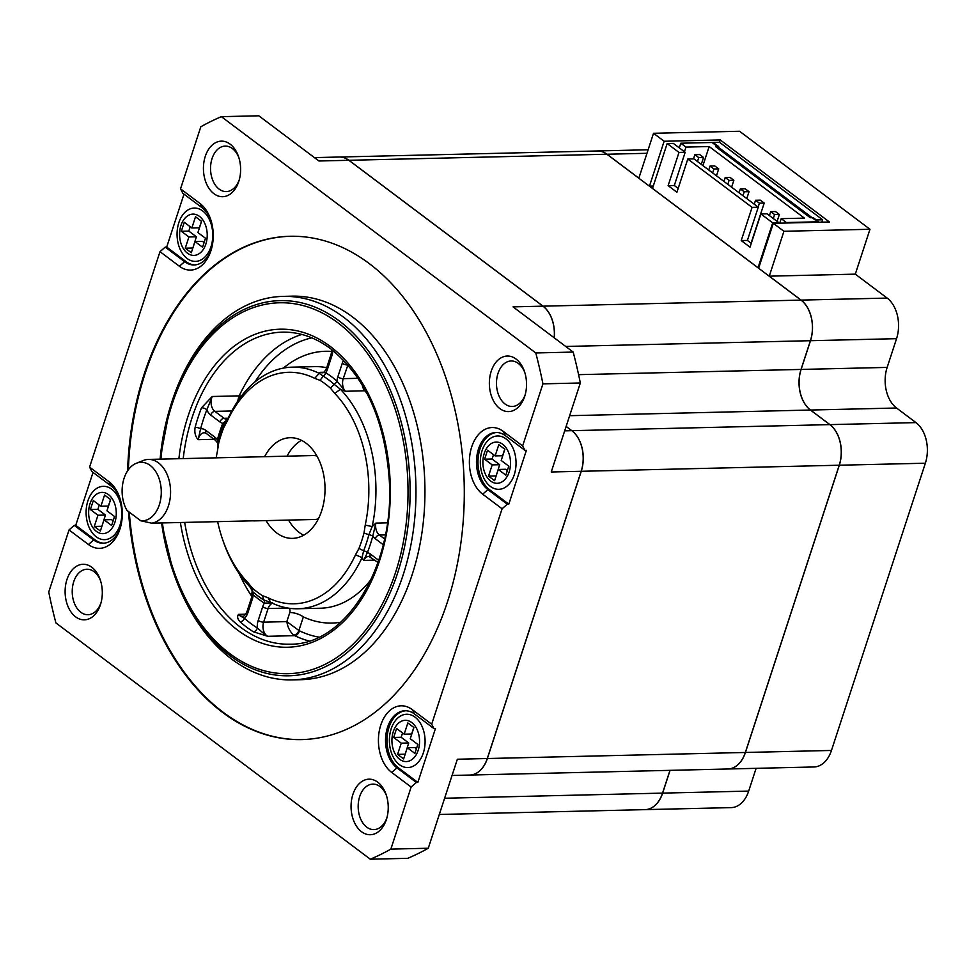 <?xml version="1.0" encoding="UTF-8"?>
<svg xmlns="http://www.w3.org/2000/svg" width="975" height="975" viewBox="0 0 975 975"><rect width="100%" height="100%" fill="white"/><g stroke="black" fill="none" stroke-linecap="round" stroke-linejoin="round"><path stroke-width="1.46" d="M718.636 146.555L715.65 146.628L810.274 217.742L813.26 217.669L818.72 221.776L786.362 222.532L781.207 218.656L804.399 218.12L709.166 146.542L685.973 147.091L680.818 143.215L713.176 142.46L718.636 146.555M652.482 188.467L667.168 143.532L678.99 152.429L668.131 185.64L676.93 192.246L687.789 159.035L752.078 207.358L741.232 240.569L750.019 247.175L760.878 213.964L772.712 222.848L758.026 267.784M760.878 213.964L767.057 213.817L778.879 222.714L772.712 222.848M741.232 240.569L747.398 240.423L751.274 243.336M752.078 207.358L758.257 207.212L747.398 240.423M687.789 159.035L693.956 158.888L758.257 207.212M668.131 185.64L674.31 185.494L678.186 188.407M678.99 152.429L685.169 152.283L674.31 185.494M667.168 143.532L673.335 143.386L685.169 152.283M679.295 147.871L680.818 143.215M709.166 146.542L702.926 165.628M684.45 151.747L685.973 147.091M781.207 218.656L779.732 223.153M701.281 164.397L703.548 157.487L699.66 154.562L694.87 154.684L693.493 158.901M731.616 187.188L733.87 180.277L729.995 177.365L725.205 177.474L723.913 181.399M751.091 243.189L764.205 203.068L760.317 200.155L755.527 200.265L754.248 204.202M777.099 221.374L779.366 214.463L775.478 211.551L770.689 211.66L769.409 215.597M746.777 198.583L749.032 191.673L745.156 188.76L740.366 188.87L739.074 192.794M716.454 175.793L718.709 168.882L714.821 165.969L710.032 166.079L708.752 170.003M694.87 154.684L698.758 157.597L697.466 161.533M703.548 157.487L698.758 157.597M725.205 177.474L729.081 180.387L727.801 184.324M733.87 180.277L729.081 180.387M755.527 200.265L759.415 203.178L758.123 207.114M764.205 203.068L759.415 203.178M770.689 211.66L774.577 214.573L773.285 218.51M779.366 214.463L774.577 214.573M740.366 188.87L744.242 191.783L742.962 195.719M749.032 191.673L744.242 191.783M710.032 166.079L713.919 168.992L712.64 172.928M718.709 168.882L713.919 168.992M217.644 521.637A115.793 77.464 -91.3 0 0 222.836 540.15A115.793 77.464 -91.3 0 0 247.918 582.648L252.208 587.901A116.732 78.097 -91.3 0 0 262.641 595.749L268.003 597.748A115.793 77.464 -91.3 0 0 355.522 554.787L358.958 548.474A116.732 78.097 -91.3 0 0 364.004 533.02L365.235 525.062A115.793 77.464 -91.3 0 0 334.778 393.437L330.488 388.184A116.732 78.097 -91.3 0 0 320.044 380.335L314.693 378.349A115.793 77.464 -91.3 0 0 227.175 421.31L223.738 427.611A116.732 78.097 -91.3 0 0 218.692 443.064L217.462 451.035A115.793 77.464 -91.3 0 0 216.17 457.836M217.462 451.035L217.961 441.273A121.253 81.108 88.7 0 1 223.214 425.234L228.126 418.312A120.827 80.827 88.7 0 1 292.256 367.161A120.827 80.827 88.7 0 1 319.447 373.486L323.237 376.131A121.253 81.108 88.7 0 1 334.084 384.284L340.409 389.244A120.827 80.827 88.7 0 1 372.182 526.585L375.862 523.124L372.791 536.067A124.861 83.521 88.7 0 1 367.392 552.581A14.101 9.433 88.7 0 1 370.256 553.958L378.727 560.32M374.875 560.138L363.675 560.406L362.054 557.602A120.827 80.827 88.7 0 1 297.923 608.753A120.827 80.827 88.7 0 1 270.733 602.428L263.616 599.857A4.022 2.742 -58.2 0 1 264.396 603.147A124.861 83.521 88.7 0 1 253.232 594.762A14.101 9.433 88.7 0 1 252.367 599.016L247.906 612.666A14.101 9.433 88.7 0 1 244.469 618.333A4.022 2.547 -48.5 0 1 240.13 621.855C237.461 618.967 236.937 616.468 238.57 614.372A10.067 6.74 -91.3 0 0 242.641 616.273C243.982 616.505 245.456 614.859 247.065 611.337A4.022 1.402 18.1 0 0 247.906 612.666M253.049 591.959A4.022 2.535 -48.2 0 1 253.232 594.762L252.184 591.13M262.641 595.749L263.616 599.857A121.253 81.108 88.7 0 1 259.764 597.309A121.253 81.108 88.7 0 1 252.769 591.715L249.771 586.67A120.827 80.827 88.7 0 1 223.604 542.332L222.836 540.15M245.676 614.201L238.57 614.372A15.929 6.862 99.6 0 0 239.07 615.225L244.469 618.333A152.039 101.705 -91.3 0 0 257.327 627.997L266.358 635.737A15.929 13.589 -105.6 0 0 267.747 636.297L253.342 631.776A156.073 104.398 88.7 0 1 240.13 621.855M309.051 640.977A156.073 104.398 88.7 0 1 294.682 635.663L267.747 636.297A10.067 6.74 -91.3 0 1 263.64 622.16L286.833 621.623L289.807 612.519C290.501 609.777 289.746 608.29 287.552 608.059L268.101 608.51L263.64 622.16A4.022 1.402 18.1 0 1 258.217 620.417A14.101 9.433 88.7 0 0 257.327 627.997A4.022 2.742 -58 0 1 253.342 631.776M289.807 612.519A10.067 3.498 -161.9 0 1 303.347 616.907L298.911 630.496L286.833 621.623C287.686 627.291 289.977 631.776 293.707 635.066A5.033 3.315 126.9 0 0 298.911 630.496A5.033 3.364 -91.3 0 0 299.398 630.788A151.04 101.034 -91.3 0 0 318.813 637.126M264.591 456.69A50.347 33.674 88.7 0 1 290.16 437.714A50.347 33.674 88.7 0 1 306.016 443.162A50.347 33.674 88.7 0 1 324.309 499.383A50.347 33.674 88.7 0 1 292.524 538.371A50.347 33.674 88.7 0 1 276.681 532.923A50.347 33.674 88.7 0 1 266.09 520.613M301.458 440.334A50.347 33.674 -91.3 0 0 287.04 456.166M288.539 520.089A50.347 33.674 -91.3 0 0 299.13 532.399A50.347 33.674 -91.3 0 0 303.688 535.238M252.903 520.821A31.968 21.389 -91.3 0 0 254.682 520.882A31.968 21.389 -91.3 0 0 256.462 520.735L151.71 523.185L140.753 520.76A29.274 19.585 -91.3 0 0 161.155 488.755A29.274 19.585 -91.3 0 0 136.317 463.271A29.274 19.585 -91.3 0 0 126.945 510.388L140.753 520.76M136.317 463.271L143.301 460.492A31.968 21.389 88.7 0 1 148.432 459.42A31.968 21.389 88.7 0 1 158.498 462.881A31.968 21.389 88.7 0 1 170.284 497.274A31.968 21.389 88.7 0 1 151.71 523.185M316.899 455.983A31.968 21.389 -91.3 0 0 313.048 455.557L148.432 459.42M254.682 520.882L314.547 519.48A31.968 21.389 -91.3 0 0 318.374 518.871M226.322 420.493L222.788 423.321A14.101 9.433 88.7 0 1 219.923 421.956L210.697 415.033A14.101 9.433 88.7 0 1 206.834 409.768A4.022 1.584 21.2 0 0 201.508 407.769L212.257 396.496L239.192 395.862A156.073 104.398 88.7 0 1 301.848 334.449M231.794 410.975L214.866 411.365A10.067 6.74 -91.3 0 1 212.257 396.496L206.834 409.768A152.039 101.705 -91.3 0 0 200.606 428.817L198.144 439.676C195.305 436.52 194.293 432.4 195.122 427.318A156.073 104.398 88.7 0 1 201.508 407.769M292.11 679.892L301.092 679.685A191.819 128.31 -91.3 0 0 422.187 531.107A191.819 128.31 -91.3 0 0 352.475 316.924A191.819 128.31 -91.3 0 0 292.086 296.156L283.103 296.376A191.819 128.31 88.7 0 1 343.492 317.131A191.819 128.31 88.7 0 1 413.205 531.314A191.819 128.31 88.7 0 1 292.11 679.892A191.819 128.31 88.7 0 1 231.721 659.137A191.819 128.31 88.7 0 1 174.123 574.446L173.489 572.654A187.663 125.543 88.7 0 1 161.594 522.953L173.489 572.654A187.663 125.543 88.7 0 0 229.844 655.505A187.663 125.543 88.7 0 0 397.568 573.166A187.663 125.543 88.7 0 0 339.202 320.909A187.663 125.543 88.7 0 0 169.65 409.061L170.198 407.245A191.819 128.31 88.7 0 1 283.103 296.376M128.468 511.522A251.721 168.395 -91.3 0 0 222.495 712.347A251.721 168.395 -91.3 0 0 301.75 739.598A251.721 168.395 -91.3 0 0 460.663 544.611A251.721 168.395 -91.3 0 0 369.184 263.53A251.721 168.395 -91.3 0 0 289.928 236.279A251.721 168.395 -91.3 0 0 127.591 470.864M290.306 236.279A251.721 168.395 -91.3 0 0 128.371 469.731M129.261 512.119A251.721 168.395 -91.3 0 0 223.238 712.323A251.721 168.395 -91.3 0 0 302.116 739.586M111.735 489.194A26.678 17.855 -91.3 0 0 87.884 500.906A26.678 17.855 -91.3 0 0 96.184 536.774A26.678 17.855 -91.3 0 0 120.035 525.062A26.678 17.855 -91.3 0 0 111.735 489.194M202.678 210.929A26.678 17.855 -91.3 0 0 178.839 222.641A26.678 17.855 -91.3 0 0 187.139 258.509A26.678 17.855 -91.3 0 0 210.978 246.797A26.678 17.855 -91.3 0 0 202.678 210.929M505.964 438.86A26.678 17.855 -91.3 0 0 482.113 450.572A26.678 17.855 -91.3 0 0 490.413 486.44A26.678 17.855 -91.3 0 0 514.264 474.727A26.678 17.855 -91.3 0 0 505.964 438.86M415.009 717.125A26.678 17.855 -91.3 0 0 391.17 728.837A26.678 17.855 -91.3 0 0 399.47 764.693A26.678 17.855 -91.3 0 0 423.308 752.993A26.678 17.855 -91.3 0 0 415.009 717.125M230.124 144.154A27.788 18.586 88.7 0 1 238.461 156.414A27.788 18.586 88.7 0 1 239.033 180.643A27.788 18.586 88.7 0 1 213.927 193.696A27.788 18.586 88.7 0 1 205.286 156.341A27.788 18.586 88.7 0 1 230.124 144.154M238.851 157.572A22.754 15.222 -91.3 0 0 232.391 148.553A22.754 15.222 -91.3 0 0 225.225 146.092A22.754 15.222 -91.3 0 0 210.868 163.715A22.754 15.222 -91.3 0 0 219.131 189.126A22.754 15.222 -91.3 0 0 226.298 191.587A22.754 15.222 -91.3 0 0 239.363 179.473M516.055 359.044A27.788 18.586 88.7 0 1 524.392 371.304A27.788 18.586 88.7 0 1 524.964 395.533A27.788 18.586 88.7 0 1 499.858 408.586A27.788 18.586 88.7 0 1 491.217 371.231A27.788 18.586 88.7 0 1 516.055 359.044M524.782 372.462A22.754 15.222 -91.3 0 0 518.322 363.443A22.754 15.222 -91.3 0 0 511.168 360.969A22.754 15.222 -91.3 0 0 496.799 378.605A22.754 15.222 -91.3 0 0 505.062 404.016A22.754 15.222 -91.3 0 0 512.228 406.477A22.754 15.222 -91.3 0 0 525.293 394.363M377.752 782.182A27.788 18.586 88.7 0 1 386.088 794.454A27.788 18.586 88.7 0 1 386.661 818.671A27.788 18.586 88.7 0 1 361.554 831.724A27.788 18.586 88.7 0 1 352.913 794.369A27.788 18.586 88.7 0 1 377.752 782.182M386.478 795.6A22.754 15.222 -91.3 0 0 380.018 786.581A22.754 15.222 -91.3 0 0 372.864 784.119A22.754 15.222 -91.3 0 0 358.495 801.743A22.754 15.222 -91.3 0 0 366.758 827.153A22.754 15.222 -91.3 0 0 373.925 829.615A22.754 15.222 -91.3 0 0 386.99 817.501M91.821 567.292A27.788 18.586 88.7 0 1 100.157 579.564A27.788 18.586 88.7 0 1 100.73 603.781A27.788 18.586 88.7 0 1 75.623 616.846A27.788 18.586 88.7 0 1 66.97 579.479A27.788 18.586 88.7 0 1 91.821 567.292M100.547 580.722A22.754 15.222 -91.3 0 0 94.088 571.691A22.754 15.222 -91.3 0 0 86.921 569.229A22.754 15.222 -91.3 0 0 72.552 586.852A22.754 15.222 -91.3 0 0 80.827 612.263A22.754 15.222 -91.3 0 0 87.994 614.725A22.754 15.222 -91.3 0 0 101.059 602.611M314.693 378.349L320.153 372.328L325.784 372.767A124.861 83.521 88.7 0 1 336.948 381.152A14.101 9.433 88.7 0 1 337.813 376.898L342.274 363.248A14.101 9.433 88.7 0 1 343.59 360.275M366.807 393.083A120.827 80.827 -91.3 0 0 364.808 390.804L345.357 391.268L340.409 389.244L334.778 393.437M653.274 186.054L649.46 186.14L758.648 268.186L773.309 223.312L783.924 231.282L769.263 276.169L855.307 274.146L887.152 298.082A30.213 20.207 88.7 0 1 896.549 338.678L810.493 340.702A30.213 20.207 -91.3 0 0 801.097 300.105L769.263 276.169M783.924 231.282L869.968 229.271L739.562 131.259L653.518 133.282L638.844 178.157L606.998 154.233A30.213 20.207 -91.3 0 0 597.492 150.954A30.213 20.207 -91.3 0 0 597.456 150.954A30.213 20.207 88.7 0 1 606.925 154.233L348.94 160.29A30.213 20.207 -91.3 0 0 339.422 157.024A30.213 20.207 -91.3 0 0 339.385 157.024A30.213 20.207 88.7 0 1 348.867 160.29L318.935 160.997L258.789 115.793L221.374 116.671A385.637 257.973 -91.3 0 0 200.826 126.762L180.533 188.845L199.936 203.422A35.246 23.571 88.7 0 1 210.527 218.985A35.246 23.571 88.7 0 1 211.246 249.71A35.246 23.571 88.7 0 1 179.4 266.26L159.998 251.672L89.578 467.11L108.993 481.687A35.246 23.571 88.7 0 1 119.572 497.25A35.246 23.571 88.7 0 1 120.291 527.975A35.246 23.571 88.7 0 1 88.457 544.525L69.042 529.937L48.75 592.02A385.637 257.973 -91.3 0 0 55.904 622.928L370.305 859.207A385.637 257.973 -91.3 0 0 390.853 849.115L411.145 787.044L391.731 772.456A35.246 23.571 88.7 0 1 380.774 725.083A35.246 23.571 88.7 0 1 412.267 709.617L431.681 724.206L502.088 508.779L482.686 494.191A35.246 23.571 88.7 0 1 471.729 446.818A35.246 23.571 88.7 0 1 503.222 431.352L522.637 445.941L542.929 383.857A385.637 257.973 -91.3 0 0 535.775 352.95L221.374 116.671M669.996 770.348L662.549 793.114A30.213 20.207 88.7 0 1 645.072 809.64A30.213 20.207 -91.3 0 0 645.145 809.628A30.213 20.207 -91.3 0 0 662.634 793.114L670.069 770.348M554.251 337.85A30.213 20.207 -91.3 0 0 543.038 306.162L801.023 300.105A30.213 20.207 88.7 0 1 810.42 340.702L801.036 369.428A30.213 20.207 -91.3 0 0 810.432 410.036L829.835 424.625A30.213 20.207 88.7 0 1 839.231 465.221L581.246 471.291A30.213 20.207 -91.3 0 0 571.85 430.682L829.835 424.625M566.146 426.392L571.85 430.682M194.866 264.92A30.213 20.207 88.7 0 1 186.103 261.653L166.701 247.065L183.995 194.135M522.637 445.941L524.903 450.34L526.403 450.304L508.804 504.16L489.389 489.572A30.213 20.207 88.7 0 1 478.335 456.398A30.213 20.207 88.7 0 1 496.738 432.486M431.681 724.206L433.96 728.605L435.447 728.569L417.848 782.425L398.434 767.837A30.213 20.207 88.7 0 1 387.392 734.662A30.213 20.207 88.7 0 1 405.783 710.751M103.923 543.185A30.213 20.207 88.7 0 1 95.16 539.918L75.745 525.33L93.039 472.4M390.853 849.115L428.269 848.238L457.36 759.233L487.281 758.526L581.173 471.291L551.241 471.985L580.332 382.98A385.637 257.973 -91.3 0 0 573.178 352.072L513.033 306.869L542.965 306.162L348.867 160.29M542.929 383.857L580.332 382.98M508.804 504.16L507.305 504.197L502.088 508.779M417.848 782.425L416.349 782.462L411.145 787.044M69.042 529.937L74.246 525.367L93.661 539.955A30.213 20.207 -91.3 0 0 103.167 543.221A30.213 20.207 -91.3 0 0 120.62 526.817M75.745 525.33L74.246 525.367M119.949 498.396A30.213 20.207 -91.3 0 0 111.26 486.086L91.857 471.51L89.578 467.11M159.998 251.672L165.202 247.102L184.616 261.69A30.213 20.207 -91.3 0 0 194.123 264.956A30.213 20.207 -91.3 0 0 211.575 248.552M166.701 247.065L165.202 247.102M210.905 220.131A30.213 20.207 -91.3 0 0 202.215 207.833L182.8 193.245L180.533 188.845M487.281 758.526A30.213 20.207 88.7 0 1 469.804 775.052A30.213 20.207 -91.3 0 0 469.877 775.052A30.213 20.207 -91.3 0 0 487.366 758.526L581.246 471.291M543.038 306.162L348.94 160.29M535.775 352.95L573.178 352.072M370.305 859.207L407.708 858.329A385.637 257.973 -91.3 0 0 428.269 848.238M542.965 306.162A30.213 20.207 88.7 0 1 554.19 337.789M564.683 430.852L571.777 430.682L566.134 426.441M571.777 430.682A30.213 20.207 88.7 0 1 581.173 471.291M487.366 758.526L745.351 752.468L839.231 465.221M801.023 300.105L606.925 154.233M745.351 752.468A30.213 20.207 88.7 0 1 727.862 768.995L469.877 775.052M653.518 133.282L664.133 141.253L649.46 186.14M727.898 768.995A30.213 20.207 -91.3 0 0 727.935 768.995A30.213 20.207 -91.3 0 0 745.424 752.468L839.304 465.221A30.213 20.207 -91.3 0 0 829.92 424.625L810.505 410.036A30.213 20.207 88.7 0 1 801.109 369.428L810.493 340.702M869.968 229.271L855.307 274.146M801.109 369.428L887.152 367.404L896.549 338.678M887.152 367.404A30.213 20.207 -91.3 0 0 896.549 408.013L810.505 410.036M829.92 424.625L915.964 422.602L896.549 408.013M915.964 422.602A30.213 20.207 88.7 0 1 925.36 463.21L839.304 465.221M745.424 752.468L831.468 750.445L925.36 463.21M831.468 750.445A30.213 20.207 88.7 0 1 813.979 766.972L727.935 768.995M662.634 793.114L748.678 791.091L756.112 768.324M748.678 791.091A30.213 20.207 88.7 0 1 731.189 807.617L645.145 809.628M524.903 450.34L505.501 435.752A30.213 20.207 -91.3 0 0 495.982 432.486A30.213 20.207 -91.3 0 0 476.909 455.886A30.213 20.207 -91.3 0 0 487.89 489.608L507.305 504.197M433.96 728.605L414.546 714.017A30.213 20.207 -91.3 0 0 405.039 710.751A30.213 20.207 -91.3 0 0 385.966 734.151A30.213 20.207 -91.3 0 0 396.947 767.873L416.349 782.462M100.364 531.009L104.032 519.785L111.613 525.488L114.538 516.506L106.958 510.815L110.626 499.59L104.569 495.032L100.9 506.257L93.308 500.553L90.382 509.535L97.963 515.227L94.295 526.451L100.364 531.009M396.593 728.483L393.656 737.453L401.249 743.157L397.581 754.37L403.638 758.94L407.306 747.715L414.887 753.407L417.824 744.437L410.243 738.733L413.912 727.521L407.842 722.963L404.174 734.175L396.593 728.483M501.199 460.468L504.867 449.256L498.798 444.697L495.129 455.91L487.549 450.218L484.612 459.188L492.192 464.892L488.524 476.117L494.593 480.675L498.262 469.45L505.842 475.142L508.779 466.172L501.199 460.468M202.556 247.223L205.493 238.241L197.913 232.55L201.581 221.325L195.512 216.767L191.843 227.992L184.263 222.288L181.326 231.27L188.918 236.962L185.25 248.186L191.307 252.744L194.976 241.52L202.556 247.223M113.137 520.833L111.503 519.614L104.032 519.785M99.279 505.038L97.866 509.352L105.446 515.056L101.887 526.354M101.778 526.281L94.295 526.451M105.446 515.056L97.963 515.227M97.866 509.352L90.382 509.535M110.528 499.517L108.383 506.074L100.9 506.257M413.802 727.435L411.657 734.004L404.174 734.175M407.306 747.715L414.789 747.533L416.41 748.751M402.553 732.956L401.139 737.283L408.72 742.974L405.161 754.284M405.064 754.199L397.581 754.37M408.72 742.974L401.249 743.157M401.139 737.283L393.656 737.453M498.262 469.45L505.745 469.268L507.366 470.486M493.508 454.691L492.095 459.018L499.675 464.709L496.117 476.019M496.007 475.934L488.524 476.117M499.675 464.709L492.192 464.892M492.095 459.018L484.612 459.188M504.758 449.17L502.612 455.739L495.129 455.91M194.976 241.52L202.459 241.349L204.08 242.568M190.223 226.773L188.809 231.087L196.389 236.791L192.831 248.089M192.733 248.016L185.25 248.186M196.389 236.791L188.918 236.962M188.809 231.087L181.326 231.27M201.472 221.252L199.327 227.809L191.843 227.992M773.309 223.312L829.432 221.995L720.245 139.937L664.133 141.253M719.477 142.313L720.245 139.937M822.656 219.802L815.173 219.972L712.055 142.484L719.538 142.301L822.656 219.802L821.876 222.166M241.325 396.179A5.033 2.243 -154.8 0 0 239.192 395.862A10.067 6.74 -91.3 0 0 238.668 397.203L237.681 401.249M377.983 562.477L368.903 556.384A10.067 6.74 -91.3 0 0 363.675 560.406L367.392 552.581A4.022 1.584 -158.6 0 0 363.638 550.753L362.054 557.602L355.522 554.787M365.235 525.062L372.182 526.585L368.891 534.714A121.253 81.108 88.7 0 1 363.638 550.753L358.958 548.474M364.004 533.02L368.891 534.714A4.022 1.194 -165.1 0 1 372.791 536.067A14.101 9.433 88.7 0 0 375.241 538.688A4.022 2.645 -53.1 0 1 379.409 535.031L384.564 538.907M347.904 365.003L343.224 378.653A10.067 6.74 -91.3 0 0 345.357 391.268L336.948 381.152A4.022 2.535 131.8 0 1 334.084 384.284L330.488 388.184M320.044 380.335L323.237 376.131A4.022 2.742 121.8 0 0 325.784 372.767A14.101 9.433 88.7 0 0 327.503 369.147A4.022 1.402 -161.9 0 1 326.662 367.831L331.122 354.181A4.022 1.402 -161.9 0 0 331.963 355.497L327.503 369.147M272.695 602.842L264.396 603.147A14.101 9.433 88.7 0 0 262.677 606.767A4.022 1.402 18.1 0 0 268.101 608.51A10.067 6.74 -91.3 0 1 272.488 603.281M218.168 440.517A4.022 1.194 14.9 0 0 217.376 439.847A14.101 9.433 88.7 0 0 214.927 437.227L205.713 430.292A14.101 9.433 88.7 0 0 200.606 428.817A4.022 1.207 15.1 0 0 195.122 427.318M223.567 424.43A4.022 1.584 21.4 0 0 222.788 423.321A124.861 83.521 88.7 0 0 217.376 439.847L217.705 442.577M270.733 602.428L268.003 597.748M249.771 586.67L247.918 582.648M227.175 421.31L228.126 418.312M299.398 630.788A5.033 3.547 -64.2 0 1 294.682 635.663A10.067 6.74 88.7 0 1 293.707 635.066M184.677 522.417A156.073 104.398 -91.3 0 0 240.63 627.303A156.073 104.398 -91.3 0 0 289.77 644.195C345.467 645.511 394.875 566.085 389.293 480.37C385.125 420.981 365.576 377.118 330.647 348.758C315.303 337.35 299.228 331.805 282.445 332.146A156.073 104.398 -91.3 0 0 183.202 458.603M178.888 458.713A159.096 106.421 88.7 0 1 330.22 346.393A159.096 106.421 88.7 0 1 379.702 560.247A159.096 106.421 88.7 0 1 237.51 630.045A159.096 106.421 88.7 0 1 180.375 522.515M162.386 522.941A185.53 124.105 -91.3 0 0 229.808 653.616A185.53 124.105 -91.3 0 0 395.631 572.215A185.53 124.105 -91.3 0 0 337.923 322.822A185.53 124.105 -91.3 0 0 160.899 459.128M160.107 459.152A187.663 125.543 88.7 0 1 169.65 409.061L160.095 459.152M214.086 439.298L198.144 439.676A10.067 6.74 -91.3 0 1 204.36 432.717L206.286 433.436A4.022 2.645 126.9 0 1 205.713 430.292M251.867 596.493A156.073 104.398 88.7 0 1 239.119 573.507M108.481 494.617A20.646 13.808 -91.3 0 0 90.029 503.673A20.646 13.808 -91.3 0 0 96.452 531.424A20.646 13.808 -91.3 0 0 114.892 522.368A20.646 13.808 -91.3 0 0 108.481 494.617M187.395 253.159A20.646 13.808 -91.3 0 0 205.847 244.103A20.646 13.808 -91.3 0 0 199.424 216.353A20.646 13.808 -91.3 0 0 180.972 225.408A20.646 13.808 -91.3 0 0 187.395 253.159M502.71 444.283A20.646 13.808 -91.3 0 0 484.258 453.338A20.646 13.808 -91.3 0 0 490.681 481.077A20.646 13.808 -91.3 0 0 509.133 472.022A20.646 13.808 -91.3 0 0 502.71 444.283M399.726 759.342A20.646 13.808 -91.3 0 0 418.178 750.287A20.646 13.808 -91.3 0 0 411.755 722.548A20.646 13.808 -91.3 0 0 393.303 731.603A20.646 13.808 -91.3 0 0 399.726 759.342M326.662 367.831C325.065 371.329 323.59 372.974 322.237 372.767A10.067 6.74 -91.3 0 1 320.153 372.328L323.737 372.243M326.71 367.685A120.827 80.827 -91.3 0 0 314.693 366.637L292.256 367.161M385.381 534.897L379.409 535.031A10.067 6.74 -91.3 0 1 375.862 523.124L387.392 522.844M297.923 608.753L320.373 608.229A120.827 80.827 -91.3 0 0 371.183 579.357M337.813 376.898A4.022 1.402 -161.9 0 0 343.224 378.653L358.032 378.312M210.697 415.033A4.022 2.645 126.9 0 1 214.866 411.365L224.079 418.299L228.174 418.202M444.612 798.233L662.549 793.114M810.432 410.036L569.644 415.691M578.602 374.656L801.036 369.428M810.42 340.702L565.707 346.454M801.097 300.105L887.152 298.082M646.973 153.294L606.998 154.233M340.738 622.221A135.927 90.931 88.7 0 1 303.347 616.907M186.103 261.653L184.616 261.69L179.4 266.26M489.389 489.572L487.89 489.608L482.686 494.191M95.16 539.918L93.661 539.955L88.457 544.525M398.434 767.837L396.947 767.873L391.731 772.456M111.26 486.086L108.993 481.687M202.215 207.833L199.936 203.422M505.501 435.752L503.222 431.352M412.267 709.617L414.546 714.017M283.347 368.111A135.927 90.931 88.7 0 1 331.732 351.439M311.793 337.837A151.04 101.034 -91.3 0 0 254.877 382.005M258.217 620.417L262.677 606.767M383.224 544.696L375.241 538.688M332.877 350.476A14.101 9.433 88.7 0 1 331.963 355.497M347.746 364.821A10.067 6.74 -91.3 0 0 347.685 365.003A4.022 1.402 -161.9 0 1 342.274 363.248M364.808 390.804A10.067 6.74 88.7 0 1 362.188 384.845M240.435 397.361A5.033 1.743 18.1 0 0 238.668 397.203M219.923 421.956A4.022 2.645 126.9 0 1 224.079 418.299A10.067 6.74 -91.3 0 0 227.248 419.396M370.829 557.103A4.022 2.645 -53.1 0 1 370.256 553.958M247.065 611.337L251.538 597.687A4.022 1.402 18.1 0 0 252.367 599.016M214.927 437.227A4.022 2.645 126.9 0 0 215.499 440.371L206.286 433.436M252.769 591.715L252.208 587.901M217.961 441.273L218.692 443.064M223.214 425.234L223.738 427.611M597.419 150.967L339.422 157.024M645.072 809.64L439.298 814.466M452.047 775.466L469.804 775.052M339.349 157.024L314.425 157.609M597.492 150.954L648.131 149.772M331.866 349.684L331.122 354.181M251.538 597.687L252.159 590.911M215.499 440.371L217.644 443.064"/></g></svg>
